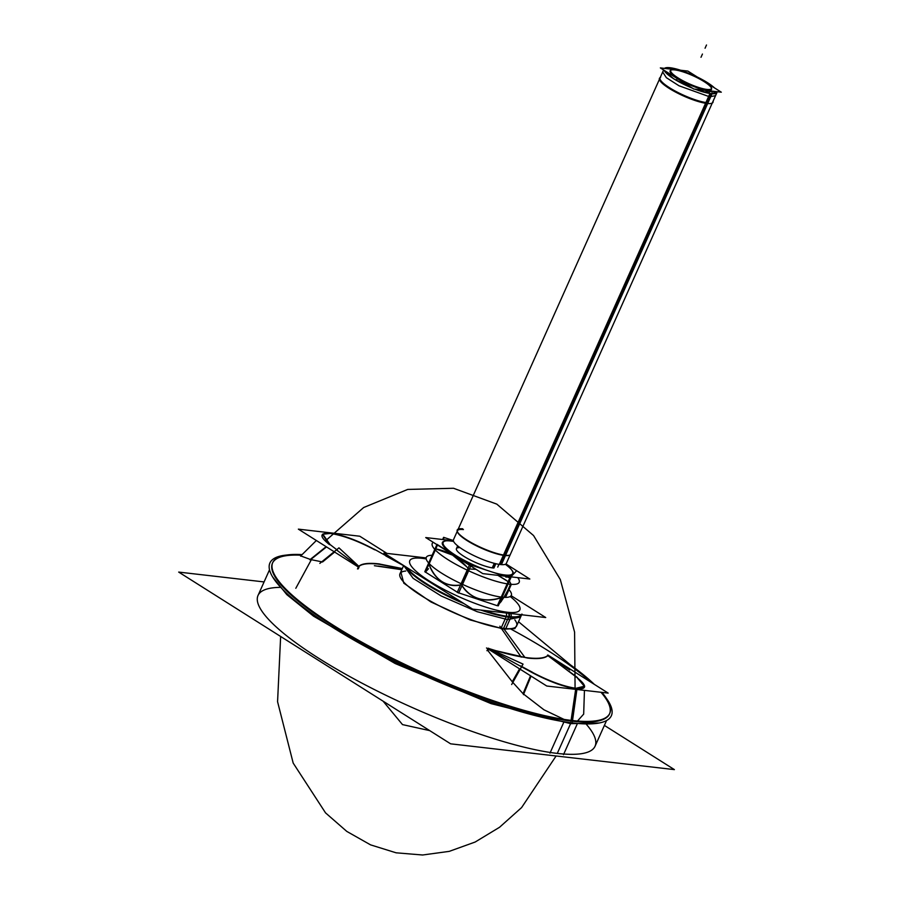 <?xml version="1.0" encoding="UTF-8"?>
<svg xmlns="http://www.w3.org/2000/svg" width="900" height="900" viewBox="0 0 900 900"><rect width="100%" height="100%" fill="white"/><g stroke="black" fill="none" stroke-linecap="round" stroke-linejoin="round"><path stroke-width="1.35" d="M698.242 77.625L687.881 71.078L678.105 69.953M673.076 69.379L660.341 67.905L693.765 89.021L721.305 92.194L708.514 84.116M670.523 70.301A22.691 4.837 24.1 0 0 681.683 80.921A22.691 4.837 24.1 0 0 706.894 90.203A22.691 4.837 -155.9 0 1 677.61 78.525A22.691 4.837 -155.9 0 1 674.752 69.907A22.691 4.837 -155.9 0 1 704.036 81.574A22.691 4.837 -155.9 0 1 706.894 90.203A22.691 4.837 24.1 0 0 711.619 88.684M676.148 69.593A22.297 4.747 24.1 0 0 671.141 69.874A22.297 4.747 24.1 0 0 682.684 80.617A22.297 4.747 24.1 0 0 707.67 89.505L707.76 93.082M660.217 77.558L659.97 77.726A29.34 6.255 24.1 0 0 675.169 91.867A29.34 6.255 24.1 0 0 708.041 103.556M712.204 93.735L711.9 91.103L706.916 92.835L706.883 89.629L706.916 92.835L706.252 92.745M671.074 77.017L667.89 72.675M711.529 88.29A22.691 4.837 24.1 0 0 696.87 77.569A22.691 4.837 24.1 0 0 674.752 69.907L674.752 69.907A22.691 4.837 24.1 0 0 671.164 70.009M680.299 70.211L670.005 67.793L669.476 68.962L670.005 67.793L664.492 68.389A28.957 6.165 24.1 0 1 671.13 67.871L670.59 69.086M664.178 70.335A28.957 6.165 24.1 0 0 692.494 88.211M694.856 89.145A28.957 6.165 24.1 0 0 712.069 93.724L708.019 102.78M707.681 103.522L505.598 555.3M505.474 555.581L501.424 564.637A28.957 6.165 24.1 0 1 470.531 553.916A28.957 6.165 24.1 0 1 453.454 539.764L663.604 69.975L662.692 72.022L666.371 77.692L678.982 85.77L709.627 96.795L711.023 93.69L709.627 96.795L715.556 95.67L716.951 92.565L711.023 93.69L694.586 89.111M664.11 70.29L673.639 78.795L692.82 88.414M717.041 91.699L716.962 92.531A28.957 6.165 24.1 0 1 709.954 93.487L499.298 564.39A28.957 6.165 24.1 0 0 506.329 563.411L716.974 92.509A28.957 6.165 24.1 0 0 717.086 91.699M714.431 87.851A28.957 6.165 24.1 0 0 697.32 77.04M680.648 70.245A28.957 6.165 24.1 0 0 669.015 67.635L668.475 68.85M667.012 72.112L666.574 73.08M714.127 87.66L697.86 77.389M713.273 91.26L715.196 93.611M674.505 69.401A22.297 4.747 24.1 0 1 697.072 77.029A22.297 4.747 24.1 0 1 711.529 87.941A22.297 4.747 24.1 0 1 706.039 89.314L706.005 92.689M705.893 103.309A29.34 6.255 24.1 0 0 713.115 101.498L713.081 101.205M503.933 555.086A29.509 6.289 24.1 0 0 509.884 555.053M457.594 532.215A28.957 6.165 24.1 0 0 476.561 545.873A28.957 6.165 24.1 0 0 504.45 555.48A28.957 6.165 24.1 0 0 509.197 555.3M462.724 528.795A29.509 6.289 24.1 0 0 457.312 531.54A29.509 6.289 24.1 0 0 477.461 545.85A29.509 6.289 24.1 0 0 506.093 555.334M495.844 563.715L493.897 568.058M494.28 563.332L492.244 567.866M453.386 540.754L425.734 537.57L482.794 573.615L529.808 579.026L505.935 563.929M511.56 569.824A38.734 8.246 24.1 0 0 505.327 564.289A38.734 8.246 -155.9 0 1 505.204 575.629A38.734 8.246 -155.9 0 1 501.075 574.954A38.734 8.246 24.1 0 0 505.204 575.629A38.734 8.246 24.1 0 0 511.785 570.105M446.299 540.81A38.734 8.246 24.1 0 0 477.855 567.337A38.734 8.246 -155.9 0 1 445.669 548.561A38.734 8.246 -155.9 0 1 450.338 540.979A38.734 8.246 -155.9 0 1 453.634 541.485A38.734 8.246 24.1 0 0 450.338 540.979A38.734 8.246 24.1 0 0 447.761 540.788M460.046 547.661A22.624 4.815 24.1 0 0 464.569 556.762A22.624 4.815 24.1 0 0 493.11 567.99A22.624 4.815 -155.9 0 1 464.569 556.762A22.624 4.815 -155.9 0 1 460.046 547.661A22.624 4.815 24.1 0 0 464.569 556.762A22.624 4.815 24.1 0 0 493.11 567.99A22.624 4.815 -155.9 0 1 464.569 556.762A22.624 4.815 -155.9 0 1 460.046 547.661M452.407 541.125A38.07 8.111 24.1 0 0 446.996 540.765A38.07 8.111 24.1 0 0 450.675 551.959A38.07 8.111 24.1 0 0 486.968 570.33M493.279 572.4A38.07 8.111 24.1 0 0 506.228 575.111L507.206 576.967M509.377 581.051L511.121 584.325A47.621 10.147 24.1 0 1 457.515 565.222A47.621 10.147 24.1 0 1 433.26 542.329M505.496 564.199A38.07 8.111 24.1 0 1 511.358 569.554A38.07 8.111 24.1 0 1 503.438 574.785L503.944 575.899M453.566 541.316A38.07 8.111 24.1 0 0 449.629 540.799M507.634 583.931A47.621 10.147 24.1 0 0 517.736 577.643M511.897 570.364C514.688 573.12 512.707 575.392 505.969 577.17M444.454 537.604L442.642 539.516L443.61 537.334L453.353 540.529M428.512 568.721L425.329 572.22L437.344 545.355M435.341 549.99L429.233 563.636M457.92 592.594L458.662 593.066L470.88 565.74M457.301 592.211L424.8 571.68L437.017 544.354L469.53 564.885M468.608 568.957C459.652 558.101 448.718 551.419 435.825 548.899C448.718 551.419 459.652 558.101 468.608 568.957C459.652 558.101 448.718 551.419 435.825 548.899L452.565 555.12L466.594 566.685M467.944 570.465L461.858 584.055M428.974 564.221A36.911 29.902 96.6 0 0 460.519 585.023A36.911 29.902 96.6 0 1 428.974 564.221A36.911 29.902 -83.4 0 0 460.519 585.023A36.911 29.902 96.6 0 1 428.974 564.221C435.577 580.567 446.434 587.43 461.531 584.775C470.441 598.601 483.604 602.91 501.007 597.735M498.285 605.846L510.694 578.115L469.642 564.637L457.234 592.369L497.363 605.734L509.771 578.002L516.679 570.712M508.151 581.625L497.914 575.347L506.137 580.207M507.218 583.864L501.3 597.094M500.929 597.769A36.911 32.422 -42.3 0 1 462.004 585.607A36.911 32.422 137.7 0 0 500.929 597.769A36.911 32.422 -42.3 0 1 462.004 585.607A36.911 32.422 -42.3 0 0 500.929 597.769M501.39 601.301L499.286 603.619M510.536 584.28L507.926 590.13A36.911 2.509 -65 0 1 500.276 601.403L500.625 601.627M505.507 597.386L511.346 584.347M500.017 596.925A46.553 9.911 24.1 0 0 510.424 596.363A46.553 9.911 24.1 0 0 508.973 589.658M503.854 597.341L505.665 594.248M432.135 555.289A46.553 9.911 24.1 0 0 426.161 558.675A46.553 9.911 24.1 0 0 456.424 581.434A46.553 9.911 24.1 0 0 503.426 597.308M264.082 581.929L178.695 572.085L450.63 743.827L674.393 769.613L604.384 725.4M599.231 722.981L570.6 723.656L571.005 722.734L557.28 753.413A184.612 39.319 -155.9 0 0 586.553 724.567A184.612 39.319 -155.9 0 1 557.28 753.413A184.612 39.319 -155.9 0 1 330.199 665.336A184.612 39.319 -155.9 0 1 279.844 587.374A184.612 39.319 -155.9 0 0 330.199 665.336A184.612 39.319 -155.9 0 0 557.28 753.413A184.612 39.319 -155.9 0 1 330.199 665.336A184.612 39.319 -155.9 0 1 279.844 587.374A184.612 39.319 -155.9 0 0 330.199 665.336A184.612 39.319 -155.9 0 0 557.28 753.413L571.005 722.734L570.6 723.656L491.119 703.643L395.156 663.525L313.571 616.196L286.796 594.63L272.576 576.866M302.108 554.614A184.612 39.319 24.1 0 0 272.756 562.534A184.612 39.319 24.1 0 0 381.6 652.793A184.612 39.319 24.1 0 0 578.509 721.102M577.462 723.431L563.49 754.673M272.464 563.186A184.612 39.319 24.1 0 0 376.369 650.857A184.612 39.319 24.1 0 0 571.725 721.136A184.612 39.319 -155.9 0 1 339.188 629.741A184.612 39.319 -155.9 0 1 301.466 555.233A184.612 39.319 24.1 0 0 274.748 560.115M286.234 555.086A187.031 39.836 24.1 0 0 352.777 639.461A187.031 39.836 24.1 0 0 579.668 723.611M487.406 624.893L504.09 629.111L470.171 619.942L430.931 601.965L403.796 583.178L400.815 571.905M521.145 615.431A63.889 13.612 24.1 0 1 508.613 617.096A63.889 13.612 -155.9 0 1 480.746 610.054A63.889 13.612 24.1 0 0 508.613 617.096L503.561 628.403A63.889 13.612 24.1 0 0 514.834 619.83A63.889 13.612 -155.9 0 1 503.561 628.403L524.891 657.416L503.561 628.403A63.889 13.612 -155.9 0 1 426.577 598.871A63.889 13.612 -155.9 0 1 405.731 571.028A63.889 13.612 24.1 0 0 426.577 598.871A63.889 13.612 24.1 0 0 503.561 628.403L508.613 617.096A63.889 13.612 -155.9 0 0 521.618 614.756A63.889 13.612 -155.9 0 1 508.613 617.096A63.889 13.612 -155.9 0 1 480.746 610.054A63.889 13.612 24.1 0 0 508.613 617.096A63.889 13.612 24.1 0 0 521.618 614.756A63.889 13.612 -155.9 0 1 508.613 617.096L503.561 628.403A63.889 13.612 -155.9 0 1 426.577 598.871A63.889 13.612 -155.9 0 1 405.731 571.028A63.889 13.612 24.1 0 0 426.577 598.871A63.889 13.612 24.1 0 0 503.561 628.403A63.889 13.612 24.1 0 0 516.769 623.576M572.377 721.643L577.046 688.489C564.154 686.678 548.854 681.086 531.169 671.715C548.854 681.086 564.154 686.678 577.046 688.489L572.377 721.643M488.002 650.722L512.257 681.773L488.002 650.722L512.257 681.773L519.559 668.846L512.257 681.773L488.002 650.722L512.257 681.773L519.559 668.846L512.257 681.773L488.002 650.722L488.632 649.316L488.002 650.722L488.632 649.316L488.002 650.722L488.632 649.316L488.002 650.722L488.632 649.316L488.002 650.722L488.632 649.316L488.002 650.722L512.257 681.773L519.559 668.846L512.257 681.773L523.058 693.675L543.938 709.785L564.019 719.393L543.926 709.785L523.058 693.675L530.539 675.776L523.058 693.675L530.539 675.776L523.058 693.675L543.938 709.785L564.019 719.393L543.938 709.785L523.058 693.675L530.539 675.776L523.058 693.675L543.938 709.785L564.019 719.393L543.926 709.785L523.058 693.675L530.539 675.776L523.058 693.675L530.539 675.776L523.058 693.675L543.926 709.785L564.019 719.393M571.815 720.461L576.293 689.434L571.815 720.461M576.371 688.837C563.783 686.936 548.966 681.469 531.923 672.469L488.846 648.832L531.923 672.469C548.966 681.469 563.783 686.936 576.371 688.837C563.783 686.936 548.966 681.469 531.923 672.469C548.966 681.469 563.783 686.936 576.371 688.837C563.783 686.936 548.966 681.469 531.923 672.469C548.966 681.469 563.783 686.936 576.371 688.837C563.783 686.936 548.966 681.469 531.923 672.469C548.966 681.469 563.783 686.936 576.371 688.837C563.783 686.936 548.966 681.469 531.923 672.469C548.966 681.469 563.783 686.936 576.371 688.837L584.617 686.587L576.371 688.837C587.07 689.58 587.306 685.856 577.102 677.666L584.617 686.587L577.102 677.666C587.306 685.856 587.07 689.58 576.371 688.837C587.07 689.58 587.306 685.856 577.102 677.666C587.306 685.856 587.07 689.58 576.371 688.837C587.07 689.58 587.306 685.856 577.102 677.666C587.306 685.856 587.07 689.58 576.371 688.837C587.07 689.58 587.306 685.856 577.102 677.666C587.306 685.856 587.07 689.58 576.371 688.837C587.07 689.58 587.306 685.856 577.102 677.666M523.462 694.631L531.067 676.114L523.462 694.631M532.609 672.356L520.549 665.865L532.609 672.356M511.661 684.54L523.046 664.11L488.306 648.191L523.046 664.11L511.661 684.54M488.07 648.259C504.067 653.434 517.489 656.64 528.345 657.855C517.489 656.64 504.067 653.434 488.07 648.259L486.968 650.711L488.07 648.259M527.602 658.069L491.366 649.643L527.602 658.069C538.02 659.239 544.781 658.429 547.886 655.639C544.781 658.429 538.02 659.239 527.602 658.069L491.366 649.643L527.602 658.069C538.02 659.239 544.781 658.429 547.886 655.639L576.495 677.216L547.886 655.639C544.781 658.429 538.02 659.239 527.602 658.069C538.02 659.239 544.781 658.429 547.886 655.639L569.52 671.951L547.886 655.639C544.781 658.429 538.02 659.239 527.602 658.069L491.366 649.643L527.602 658.069C538.02 659.239 544.781 658.429 547.886 655.639L569.52 671.951L547.886 655.639C544.781 658.429 538.02 659.239 527.602 658.069L491.366 649.643L527.602 658.069C538.02 659.239 544.781 658.429 547.886 655.639L569.52 671.951L547.886 655.639C544.781 658.429 538.02 659.239 527.602 658.069M527.108 657.709C538.087 659.014 545.108 658.17 548.19 655.189L548.19 655.189C545.108 658.17 538.087 659.014 527.108 657.709M499.86 626.231L521.201 657.146M401.794 569.711L374.4 565.706M565.988 722.036A187.031 39.836 24.1 0 0 606.364 698.288M517.455 624.082L514.834 628.65L504.09 629.111L512.887 628.492M547.571 655.087L569.689 669.971L547.571 655.087M569.126 671.377L577.418 677.509L569.126 671.377M576.472 676.913L584.64 686.194L575.809 688.32L570.926 721.44L575.809 688.32L584.64 686.194L576.472 676.913M577.508 721.024L583.673 714.105M547.909 655.043L608.164 693.101L546.761 686.025L486.506 647.966L546.761 686.025L608.164 693.101L547.909 655.043M521.505 614.745A63.889 13.612 24.1 0 1 506.441 616.207L500.884 628.639M521.876 614.194L520.571 617.119L507.499 619.605L508.804 616.68L507.499 619.605L477.157 611.696L441.18 595.969L413.168 578.374L403.729 565.571M506.126 612.979A3.623 2.801 98.6 0 1 505.901 617.31M508.826 616.523A3.623 2.936 -83.4 0 0 508.444 613.238A3.623 2.936 96.6 0 1 508.826 616.523A3.623 2.936 -83.4 0 0 508.444 613.238A3.623 2.936 96.6 0 1 508.826 616.523A3.623 2.936 -83.4 0 0 508.444 613.238M510.199 596.509A60.266 12.836 -155.9 0 1 507.499 612.248A60.266 12.836 24.1 0 0 510.199 596.509A60.266 12.836 -155.9 0 1 507.499 612.248A60.266 12.836 -155.9 0 1 429.705 581.254A60.266 12.836 -155.9 0 1 422.134 558.337A60.266 12.836 24.1 0 0 429.705 581.254A60.266 12.836 24.1 0 0 507.499 612.248A60.266 12.836 -155.9 0 1 429.705 581.254A60.266 12.836 -155.9 0 1 422.134 558.337A60.266 12.836 -155.9 0 1 426.195 558.934A60.266 12.836 24.1 0 0 422.134 558.337A60.266 12.836 -155.9 0 1 426.195 558.934A60.266 12.836 24.1 0 0 422.134 558.337A60.266 12.836 24.1 0 0 429.705 581.254A60.266 12.836 24.1 0 0 507.499 612.248A60.266 12.836 24.1 0 0 510.199 596.509A60.266 12.836 -155.9 0 1 507.499 612.248A60.266 12.836 -155.9 0 1 429.705 581.254A60.266 12.836 -155.9 0 1 422.134 558.337A60.266 12.836 -155.9 0 1 426.195 558.934M510.649 613.496A3.623 3.049 94.1 0 1 510.57 617.85M463.984 603.619A63.889 13.612 -155.9 0 1 405.776 566.854A63.889 13.612 24.1 0 0 463.984 603.619A63.889 13.612 -155.9 0 1 405.776 566.854A63.889 13.612 24.1 0 0 463.984 603.619A63.889 13.612 -155.9 0 1 405.776 566.854M406.789 567.495A63.889 13.612 24.1 0 0 460.642 601.515M483.694 610.391A63.889 13.612 24.1 0 0 511.121 616.736L505.811 628.605M426.161 557.921L383.918 553.05L472.691 609.12L545.715 617.535L511.121 595.688M378.439 563.816L402.311 568.553L378.439 563.816M402.188 568.845L378.923 564.176C368.505 563.006 361.744 563.816 358.639 566.606C361.744 563.816 368.505 563.006 378.923 564.176L402.188 568.845L378.923 564.176C368.505 563.006 361.744 563.816 358.639 566.606C361.744 563.816 368.505 563.006 378.923 564.176C368.505 563.006 361.744 563.816 358.639 566.606C361.744 563.816 368.505 563.006 378.923 564.176C368.505 563.006 361.744 563.816 358.639 566.606C361.744 563.816 368.505 563.006 378.923 564.176L402.188 568.845M358.594 566.483C361.665 563.501 368.696 562.669 379.665 563.962C368.696 562.669 361.665 563.501 358.594 566.483L357.491 568.946L358.594 566.483M358.425 567.079L357.795 568.485L358.425 567.079M319.838 563.389L338.951 547.841L359.19 566.64L358.312 568.834L359.19 566.64L338.951 547.841L319.838 563.389M322.56 561.971L310.691 559.564L322.56 561.971L310.691 559.564L322.56 561.971L334.631 552.049L322.56 561.971L334.631 552.049L322.56 561.971L334.631 552.049L322.56 561.971L334.631 552.049L322.56 561.971L310.691 559.564L326.498 546.919L310.691 559.564L326.498 546.919L310.691 559.564L322.56 561.971L334.631 552.049L322.56 561.971L310.691 559.564L326.498 546.919L310.691 559.564L300.791 555.93L310.691 559.564L326.498 546.919L310.691 559.564L326.498 546.919L310.691 559.564L300.791 555.93M336.881 550.204L358.56 566.55L336.881 550.204M309.881 559.744L326.115 546.671L309.881 559.744M329.411 544.028L337.5 550.26L329.411 544.028M331.166 533.205L322.74 534.116L330.266 544.837L322.74 534.116L331.166 533.205M330.277 533.419C342.877 535.365 357.649 540.81 374.603 549.776C357.649 540.81 342.877 535.365 330.277 533.419C342.877 535.365 357.649 540.81 374.603 549.776C357.649 540.81 342.877 535.365 330.277 533.419C342.877 535.365 357.649 540.81 374.603 549.776C357.649 540.81 342.877 535.365 330.277 533.419C342.877 535.365 357.649 540.81 374.603 549.776C357.649 540.81 342.877 535.365 330.277 533.419C342.877 535.365 357.649 540.81 374.603 549.776C357.649 540.81 342.877 535.365 330.277 533.419L322.616 534.251L330.277 533.419C319.466 532.631 319.174 536.344 329.423 544.579L322.47 534.386L329.423 544.579C319.174 536.344 319.466 532.631 330.277 533.419C319.466 532.631 319.174 536.344 329.423 544.579C319.174 536.344 319.466 532.631 330.277 533.419C319.466 532.631 319.174 536.344 329.423 544.579C319.174 536.344 319.466 532.631 330.277 533.419C319.466 532.631 319.174 536.344 329.423 544.579C319.174 536.344 319.466 532.631 330.277 533.419C319.466 532.631 319.174 536.344 329.423 544.579M375.581 550.046C358.054 540.562 342.832 534.892 329.94 533.048C342.832 534.892 358.054 540.562 375.581 550.046M386.381 555.964L374.231 549.191L386.381 555.964M385.785 555.908L403.594 565.684L385.785 555.908M386.978 553.41L359.764 536.22L298.361 529.144L358.616 567.202L298.361 529.144L359.764 536.22L386.978 553.41M564.03 721.732L549.979 753.12M564.998 719.55A184.612 39.319 24.1 0 0 609.795 713.306A184.612 39.319 24.1 0 0 601.931 692.381M594.315 684.349A184.612 39.319 24.1 0 0 570.352 664.796M609.649 713.621A184.612 39.319 24.1 0 0 600.998 692.28A184.612 39.319 -155.9 0 1 571.725 721.136A184.612 39.319 -155.9 0 1 339.188 629.741A184.612 39.319 -155.9 0 1 301.466 555.233A184.612 39.319 24.1 0 0 339.188 629.741A184.612 39.319 24.1 0 0 571.725 721.136A184.612 39.319 24.1 0 0 609.502 713.947M511.369 629.347A184.612 39.319 -155.9 0 1 591.3 682.447A184.612 39.319 24.1 0 0 511.009 629.156A184.612 39.319 24.1 0 1 591.3 682.447A184.612 39.319 24.1 0 0 511.009 629.156M512.257 681.773L523.058 693.675L512.257 681.773L523.058 693.675L512.257 681.773L519.559 668.846L512.257 681.773L519.559 668.846L512.257 681.773L523.058 693.675L512.257 681.773M706.894 90.203A22.691 4.837 -155.9 0 1 677.61 78.525A22.691 4.837 -155.9 0 1 674.752 69.907A22.691 4.837 -155.9 0 1 704.036 81.574A22.691 4.837 -155.9 0 1 706.894 90.203A22.691 4.837 -155.9 0 1 677.61 78.525A22.691 4.837 -155.9 0 1 674.752 69.907A22.691 4.837 -155.9 0 1 704.036 81.574A22.691 4.837 -155.9 0 1 706.894 90.203A22.691 4.837 24.1 0 0 704.036 81.574A22.691 4.837 24.1 0 0 674.752 69.907A22.691 4.837 24.1 0 0 677.61 78.525A22.691 4.837 24.1 0 0 706.894 90.203M706.916 92.903L706.894 90.529M706.995 102.69A28.957 6.165 -155.9 0 1 674.764 90.81A28.957 6.165 -155.9 0 1 660.611 77.276A28.957 6.165 24.1 0 0 674.764 90.81A28.957 6.165 24.1 0 0 706.995 102.69A28.957 6.165 -155.9 0 1 674.764 90.81A28.957 6.165 -155.9 0 1 660.611 77.276M706.669 103.421L504.585 555.188M504.45 555.48A28.957 6.165 -155.9 0 1 467.077 540.585A28.957 6.165 -155.9 0 1 463.433 529.582A28.957 6.165 24.1 0 0 467.077 540.585A28.957 6.165 24.1 0 0 504.45 555.48A28.957 6.165 -155.9 0 1 467.077 540.585A28.957 6.165 -155.9 0 1 463.433 529.582M495.101 563.535L493.11 567.99M505.327 564.289A38.734 8.246 -155.9 0 1 505.204 575.629A38.734 8.246 24.1 0 0 505.327 564.289A38.734 8.246 -155.9 0 1 505.204 575.629A38.734 8.246 -155.9 0 1 501.075 574.954A38.734 8.246 24.1 0 0 505.204 575.629A38.734 8.246 -155.9 0 1 501.075 574.954M477.855 567.337A38.734 8.246 -155.9 0 1 445.669 548.561A38.734 8.246 -155.9 0 1 450.338 540.979A38.734 8.246 -155.9 0 1 453.634 541.485A38.734 8.246 -155.9 0 0 450.338 540.979A38.734 8.246 24.1 0 0 445.669 548.561A38.734 8.246 24.1 0 0 477.855 567.337A38.734 8.246 -155.9 0 1 445.669 548.561A38.734 8.246 -155.9 0 1 450.338 540.979M476.055 569.351L469.44 568.98M511.346 576.9L510.536 578.059M507.926 590.13A36.911 2.509 -65 0 1 500.276 601.403A36.911 2.509 115 0 0 507.926 590.13A36.911 2.509 -65 0 1 500.276 601.403M706.5 45L705.06 48.229L706.5 45M678.094 77.951L676.136 80.235L678.094 77.951M702.45 54.056L700.999 57.285L702.45 54.056M711.045 93.634L500.4 564.536L711.045 93.634M401.85 569.587L378.079 566.055M571.725 721.136A184.612 39.319 24.1 0 0 600.998 692.28A184.612 39.319 24.1 0 1 571.725 721.136M557.28 753.413A184.612 39.319 -155.9 0 0 586.553 724.567A184.612 39.319 -155.9 0 1 557.28 753.413L571.005 722.734M295.808 588.285L311.175 560.036L295.808 588.285M325.496 540.821L363.679 507.51L407.723 489.431L453.532 488.272L496.822 504.135L533.554 535.545L560.306 579.566L574.594 632.104L575.077 688.252L574.594 632.104L560.306 579.566L533.554 535.545L496.822 504.135L453.532 488.272L407.723 489.431L363.679 507.51L325.496 540.821M556.11 755.977L521.595 807.581L499.534 827.28L475.155 842.029L449.246 851.366L422.606 855L396.101 852.806L370.564 844.864L346.793 831.409L325.541 812.88L293.186 763.087L277.571 701.719L280.642 636.469L277.571 701.719L293.186 763.087L325.541 812.88L346.793 831.409L370.564 844.864L396.101 852.806L422.606 855L449.246 851.366L475.155 842.029L499.534 827.28L521.595 807.581L556.11 755.977M514.834 619.83A63.889 13.612 24.1 0 1 503.561 628.403L524.891 657.416M508.871 616.523L503.303 628.965L508.871 616.523M508.928 613.294A3.623 2.959 96.1 0 1 508.815 617.692M508.613 617.096A63.889 13.612 -155.9 0 1 480.746 610.054M429.694 730.609L402.502 724.601L383.108 701.179L402.502 724.601L429.694 730.609M358.639 566.606C361.744 563.816 368.505 563.006 378.923 564.176C368.505 563.006 361.744 563.816 358.639 566.606M667.496 72.427L666.36 73.226M457.673 545.861L456.435 548.629M498.971 564.345L497.734 567.101M269.516 569.779L257.738 596.115M518.512 621.72L586.316 678.06M583.673 714.173L584.449 690.367L583.673 714.173M521.944 614.036L516.386 626.479M403.661 565.526L399.994 573.739M300.566 556.121L316.35 540.506L300.566 556.121M606.555 720.551L594.776 746.876"/></g></svg>
